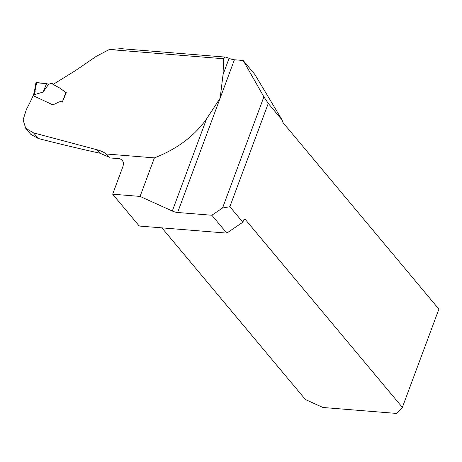 <?xml version="1.0" encoding="UTF-8"?>
<svg xmlns="http://www.w3.org/2000/svg" width="462" height="462" viewBox="0 0 462 462"><rect width="100%" height="100%" fill="white"/><g stroke="black" fill="none" stroke-linecap="round" stroke-linejoin="round"><path stroke-width="0.69" d="M154.4 157.883L140.067 196.419L172.303 211.036L206.589 118.855C194.392 136.076 176.992 149.082 154.4 157.883L106.035 153.973C103.938 152.2 100.907 150.785 96.933 149.74L33.559 132.871L25.693 128.228L23.1 119.941L26.415 109.355A155.428 81.924 -85.4 0 0 33.16 95.646L52.004 104.458C55.417 105.157 58.945 100.173 62.347 102.102L66.251 92.619L62.838 90.321M121.223 48.677L109.309 49.515L96.287 56.318L75.549 70.542L53.783 84.015L53.604 84.737M225.883 57.138C224.434 57.097 223.672 57.635 223.608 58.755L223.042 74.607L229.1 58.322L225.883 57.138L120.207 48.597M206.589 118.855L220.131 98.181L223.042 74.607M172.303 211.036A7.346 2.951 -159.6 0 0 177.622 212.485L211.844 215.252L226.773 233.108L139.795 226.08A7.346 2.951 20.4 0 0 139.01 225.739L112.647 194.202L122.667 167.261C124.272 162.809 123.198 159.95 119.444 158.691L109.459 157.883A46.835 35.077 140.1 0 0 108.241 156.306A46.835 35.077 140.1 0 0 106.035 153.973M108.841 157.051L99.809 153.176C81.22 149.128 60.701 144.236 38.265 138.502L30.792 134.332L25.687 128.228M140.067 196.419L112.647 194.202M268.266 103.436L229.862 206.705L242.839 222.228L243.572 220.258A2.298 1.213 -85.4 0 1 244.733 219.138A2.298 1.213 -85.4 0 1 245.282 219.456L402.362 407.368L438.9 309.13L283.46 123.175A7.346 3.875 -85.4 0 1 282.115 119.999L268.266 103.436L263.894 96.847L222.557 207.998L229.862 206.705M226.773 233.108L242.839 222.228M211.844 215.252L222.557 207.998M263.894 96.847L243.179 60.476L234.413 59.771A7.346 2.951 20.4 0 1 229.1 58.322M282.115 119.999L254.729 74.295L243.179 60.476M402.362 407.368L396.552 413.432L322.944 407.484L305.422 399.538L161.919 227.87M62.312 102.102L65.754 92.666L66.372 93.012M63.629 90.979L60.793 88.635L53.078 84.396L51.813 83.299L48.66 84.223L46.575 83.622L43.11 92.059L48.66 84.223M53.078 84.396L52.35 83.564M35.932 82.738L46.575 83.622L36.683 82.577L34.194 94.716L43.11 92.059M34.194 94.716L33.449 94.912L33.183 95.657M36.071 83.062L36.683 82.577M35.164 91.378L34.407 91.609L33.443 94.918M36.51 83.582L36.007 82.969M223.608 58.755L109.309 49.515M234.413 59.771L177.622 212.485M245.282 219.456L244.138 219.363M38.265 138.502L33.559 132.871M99.809 153.176L96.933 149.74M34.142 94.722L33.714 95.911M53.194 84.459L52.599 83.761M35.921 82.814L34.402 91.638"/></g></svg>
